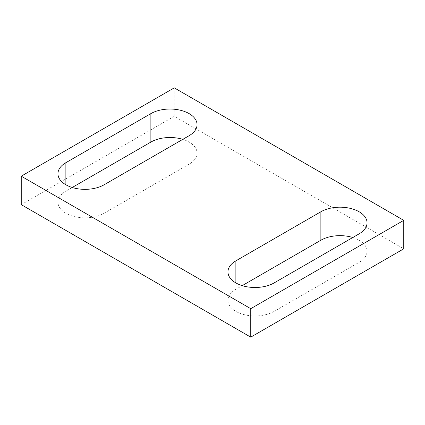 <?xml version="1.0" encoding="UTF-8"?>
<svg xmlns="http://www.w3.org/2000/svg" width="425" height="425" viewBox="0 0 425 425"><rect width="100%" height="100%" fill="white"/><g stroke="black" fill="none" stroke-linecap="round" stroke-linejoin="round"><path stroke-width="0.32" stroke-dasharray="2.12 1.59" d="M189.125 135.697L189.125 164.162A27.046 15.613 0 0 0 197.046 153.122A27.046 15.613 0 0 0 182.782 139.357M189.125 164.162L104.125 213.238A27.046 15.613 0 0 1 74.651 216.623A27.046 15.613 0 0 1 57.954 202.194A27.046 15.613 0 0 1 65.875 191.154L72.218 187.494M359.125 233.846L359.125 262.31L274.125 311.387A27.046 15.613 0 0 1 244.651 314.771A27.046 15.613 0 0 1 227.954 300.342A27.046 15.613 0 0 1 235.875 289.303L242.218 285.642M174.25 87.853L174.25 116.317L403.75 248.816M21.25 204.648L174.25 116.317M359.125 262.31A27.046 15.613 0 0 0 367.046 251.271A27.046 15.613 0 0 0 352.782 237.506M104.125 184.774L104.125 213.238M65.875 184.774L65.875 191.154M274.125 282.922L274.125 311.387M235.875 282.922L235.875 289.303M197.046 124.658L197.046 153.122M57.954 173.729L57.954 202.194M227.954 271.878L227.954 300.342M367.046 222.806L367.046 251.271"/><path stroke-width="0.64" d="M189.125 135.697A27.046 15.613 0 0 0 197.046 124.658A27.046 15.613 0 0 0 180.349 110.229A27.046 15.613 0 0 0 150.875 113.613L65.875 162.69A27.046 15.613 0 0 0 57.954 173.729A27.046 15.613 0 0 0 74.651 188.158A27.046 15.613 0 0 0 104.125 184.774L189.125 135.697M182.782 139.357A27.046 15.613 0 0 0 150.875 142.077L72.218 187.494M235.875 260.838L320.875 211.762A27.046 15.613 0 0 1 350.349 208.377A27.046 15.613 0 0 1 367.046 222.806A27.046 15.613 0 0 1 359.125 233.846L274.125 282.922A27.046 15.613 0 0 1 244.651 286.307A27.046 15.613 0 0 1 227.954 271.878A27.046 15.613 0 0 1 235.875 260.838L235.875 282.922M352.782 237.506A27.046 15.613 0 0 0 320.875 240.226L242.218 285.642M250.75 337.147L403.75 248.816L403.75 220.352L250.75 308.683L250.75 337.147L21.25 204.648L21.25 176.184L174.25 87.853L403.75 220.352M21.25 176.184L250.75 308.683M150.875 113.613L150.875 142.077M65.875 162.69L65.875 184.774M320.875 211.762L320.875 240.226"/></g></svg>
